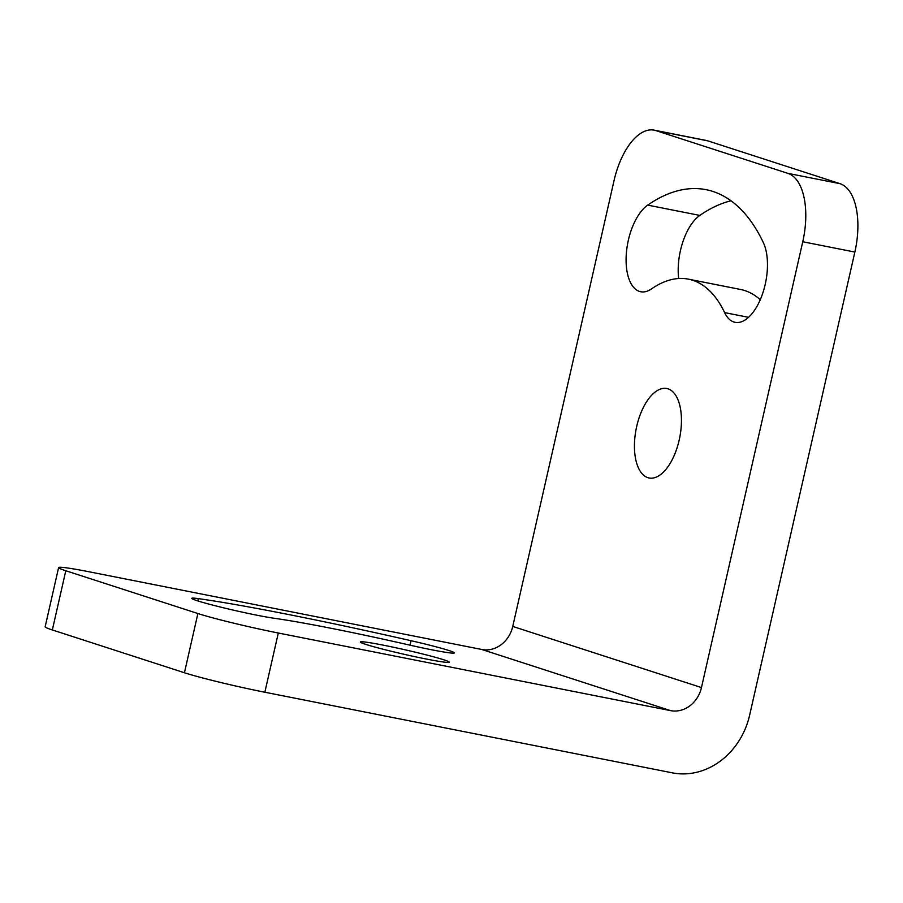 <?xml version="1.0" encoding="UTF-8"?>
<svg xmlns="http://www.w3.org/2000/svg" width="903" height="903" viewBox="0 0 903 903"><rect width="100%" height="100%" fill="white"/><g stroke="black" fill="none" stroke-linecap="round" stroke-linejoin="round"><path stroke-width="1.35" d="M443.881 659.822A45.601 2.291 -167.2 0 1 449.265 662.192A45.601 2.291 -167.2 0 1 404.296 654.336A45.601 2.291 -167.2 0 1 360.331 641.988A45.601 2.291 -167.2 0 1 394.092 647.383A45.601 2.291 -167.2 0 1 443.881 659.822M647.857 477.653A45.601 22.203 101.2 0 1 636.434 427.65A45.601 22.203 101.2 0 1 666.798 388.516A45.601 22.203 101.2 0 1 679.722 437.549A45.601 22.203 101.2 0 1 649.088 477.98A45.601 22.203 101.2 0 1 647.857 477.653M654.144 130.145A60.806 29.596 101.2 0 0 614.04 180.611L512.746 626.434A28.659 24.991 -72.1 0 1 481.841 649.494L670.568 710.627L278.305 633.014A60.806 3.059 -167.2 0 1 197.892 613.532L184.438 672.758A60.806 3.059 12.8 0 0 264.85 692.229L672.374 772.855A71.653 62.488 -72.1 0 0 749.625 715.221L854.859 252.061A60.806 29.596 -78.8 0 0 840.004 183.67L707.896 140.879A60.806 29.596 -78.8 0 0 706.248 140.45L654.144 130.145A60.806 29.596 101.2 0 1 655.804 130.574L707.896 140.879M840.004 183.67L787.901 173.365A60.806 29.596 101.2 0 1 802.756 241.756L701.462 687.567L512.746 626.434M670.568 710.627A28.659 24.991 107.9 0 0 701.462 687.567M184.438 672.758L52.34 629.955L65.795 570.741A60.806 3.059 -167.2 0 1 58.605 567.581A60.806 3.059 -167.2 0 1 89.589 571.881L481.841 649.494M58.605 567.581L45.15 626.795A60.806 3.059 12.8 0 0 52.34 629.955M787.901 173.365L655.804 130.574M763.317 242.557A45.601 22.203 101.2 0 1 762.29 294.536A45.601 22.203 101.2 0 1 735.11 322.326A45.601 22.203 101.2 0 1 724.612 312.607A157.077 76.462 -78.8 0 0 688.436 279.162A157.077 76.462 -78.8 0 0 651.481 288.915A45.601 22.203 101.2 0 1 640.746 291.748A45.601 22.203 101.2 0 1 626.366 253.156A45.601 22.203 101.2 0 1 647.722 205.116A248.28 120.855 101.2 0 1 706.135 189.686A248.28 120.855 101.2 0 1 763.317 242.557M731.001 200.793A248.28 120.855 -78.8 0 0 699.825 215.422A45.601 22.203 -78.8 0 0 678.672 278.519M688.436 279.162L740.528 289.468A157.077 76.462 101.2 0 1 760.247 299.728M408.766 644.889A157.077 7.901 12.8 0 0 274.173 618.262A45.601 2.291 -167.2 0 1 223.933 607.911A45.601 2.291 -167.2 0 1 191.775 598.339A45.601 2.291 -167.2 0 1 198.321 598.621A248.28 12.484 -167.2 0 1 411.068 640.712A45.601 2.291 -167.2 0 1 454.39 652.903A45.601 2.291 -167.2 0 1 408.766 644.889M197.892 613.532L65.795 570.741M264.85 692.229L278.305 633.014M802.756 241.756L854.859 252.061M647.722 205.116L699.825 215.422M724.612 312.607L748.519 317.337M411.068 640.712L410.052 645.182M198.321 598.621L197.802 600.913"/></g></svg>
